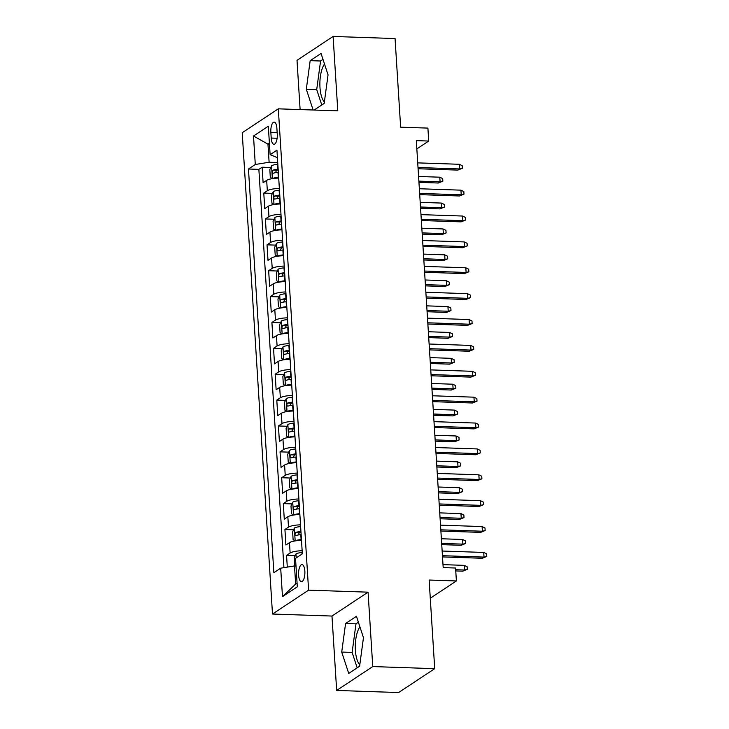 <?xml version="1.0" encoding="UTF-8"?>
<svg xmlns="http://www.w3.org/2000/svg" width="729" height="729" viewBox="0 0 729 729"><rect width="100%" height="100%" fill="white"/><g stroke="black" fill="none" stroke-linecap="round" stroke-linejoin="round"><path stroke-width="1.09" d="M359.916 626.867A20.813 7.691 -88.1 0 0 355.387 650.25A20.813 7.691 -88.1 0 0 359.798 664.766M304.85 571.062A8.538 3.153 -88.1 0 0 302.016 564.592A8.538 3.153 -88.1 0 0 298.608 575.19A8.538 3.153 -88.1 0 0 301.442 581.66A8.538 3.153 -88.1 0 0 304.85 571.062M324.387 101.932A20.813 7.691 91.9 0 1 319.976 87.416A20.813 7.691 91.9 0 1 324.505 64.034M336.661 690.445L398.617 692.55L434.712 668.666L372.756 666.57L368.072 592.167L308.595 590.153L272.5 614.037L331.977 616.051L336.661 690.445L372.756 666.57M308.595 590.153L278.314 108.831L242.219 132.714L272.5 614.037M278.314 108.831L337.791 110.844L333.107 36.45L297.013 60.334L300.111 109.569M333.107 36.45L395.063 38.555L400.64 127.183L427.905 128.104L428.716 141.043L416.323 140.624L443.186 567.599L455.579 568.028L456.39 580.958L429.135 580.038L434.712 668.666M278.387 178.113A3.599 0.847 -3.6 0 1 278.624 178.095L278.706 178.086A10.671 2.524 176.4 0 0 266.677 180.373L263.114 182.724L262.139 167.205L270.796 167.497M279.353 188.456A10.671 2.524 176.4 0 0 267.324 190.725L263.77 193.076L272.427 193.376M263.77 193.076L264.745 208.603L268.308 206.252A10.671 2.524 176.4 0 1 280.337 203.983L280.246 203.965A3.599 0.847 -3.6 0 0 280.009 203.992M281.959 229.863A10.671 2.524 176.4 0 0 269.93 232.123L266.367 234.483L265.392 218.955L274.058 219.247M283.59 255.742A10.671 2.524 176.4 0 0 271.562 258.002L267.999 260.362L267.024 244.835L275.68 245.126M285.221 281.622A10.671 2.524 176.4 0 0 273.193 283.882L269.63 286.242L268.655 270.714L277.312 271.006M286.843 307.492A10.671 2.524 176.4 0 0 274.815 309.761L271.252 312.112L270.277 296.585L278.943 296.885M288.474 333.372A10.671 2.524 176.4 0 0 276.446 335.641L272.883 337.992L271.908 322.464L280.565 322.765M290.106 359.251A10.671 2.524 176.4 0 0 278.077 361.511L274.514 363.871L273.539 348.344L282.196 348.635M291.728 385.131A10.671 2.524 176.4 0 0 279.699 387.391L276.136 389.751L275.161 374.223L283.827 374.515M293.359 411.001A10.671 2.524 176.4 0 0 281.33 413.27L277.767 415.621L276.792 400.103L285.449 400.394M294.99 436.881A10.671 2.524 176.4 0 0 282.961 439.15L279.398 441.501L278.423 425.973L287.08 426.274M296.612 462.76A10.671 2.524 176.4 0 0 284.583 465.02L281.02 467.38L280.045 451.852L288.711 452.144M298.243 488.64A10.671 2.524 176.4 0 0 286.215 490.899L282.652 493.26L281.676 477.732L290.333 478.024M299.874 514.519A10.671 2.524 176.4 0 0 287.846 516.779L284.283 519.139L283.308 503.611L291.964 503.903M301.177 540.399A3.599 0.847 -3.6 0 1 301.414 540.371L301.496 540.371A10.671 2.524 176.4 0 0 289.468 542.658L285.905 545.01L284.93 529.482L293.596 529.783M270.851 132.368L271.206 138.054A8.274 3.053 -88.1 0 0 273.949 144.324A8.274 3.053 -88.1 0 0 277.257 134.054L276.892 128.368A8.274 3.053 -88.1 0 0 274.15 122.098A8.274 3.053 -88.1 0 0 270.851 132.368L277.166 132.578M269.457 144.187L267.962 144.132L269.11 162.248L255.287 164.49L248.461 169.01L273.858 572.702L280.692 568.183L282.478 596.65L297.304 586.836L295.518 558.368L302.344 553.849L276.947 150.165L270.122 154.685L277.421 157.646M255.287 164.49L253.501 136.031L268.327 126.217L270.122 154.685M262.139 167.205L258.868 169.365L283.927 567.654M302.152 550.741A10.671 2.524 -3.6 0 0 290.124 553.01L286.561 555.361L287.299 567.107M284.93 529.482L288.493 527.131A10.671 2.524 -3.6 0 1 300.521 524.862M283.308 503.611L286.862 501.251A10.671 2.524 -3.6 0 1 298.89 498.991M281.676 477.732L285.239 475.372A10.671 2.524 -3.6 0 1 297.268 473.112M280.045 451.852L283.608 449.501A10.671 2.524 -3.6 0 1 295.637 447.232M278.423 425.973L281.977 423.622A10.671 2.524 -3.6 0 1 294.006 421.353M276.792 400.103L280.355 397.742A10.671 2.524 -3.6 0 1 292.384 395.483M275.161 374.223L278.724 371.863A10.671 2.524 -3.6 0 1 290.753 369.603M273.539 348.344L277.093 345.983A10.671 2.524 -3.6 0 1 289.121 343.724M271.908 322.464L275.471 320.113A10.671 2.524 -3.6 0 1 287.499 317.844M270.277 296.585L273.84 294.234A10.671 2.524 -3.6 0 1 285.868 291.964M268.655 270.714L272.209 268.354A10.671 2.524 -3.6 0 1 284.237 266.094M267.024 244.835L270.587 242.475A10.671 2.524 -3.6 0 1 282.615 240.215M265.392 218.955L268.955 216.604A10.671 2.524 -3.6 0 1 280.984 214.335M277.722 162.54L269.11 162.248M430.274 598.245L456.39 580.958M416.842 148.898L428.716 141.043M269.393 143.185L267.962 144.132L253.501 136.031M295.992 565.986L294.507 565.932L295.646 584.047L297.077 583.1M258.868 169.365L248.461 169.01M286.561 555.361L295.218 555.653M280.692 568.183L294.507 565.932M282.478 596.65L295.646 584.047M314.153 110.043L324.186 103.409L328.05 74.841L321.042 53.463L310.171 60.653L306.308 89.22L313.124 110.015M368.072 592.167L331.977 616.051M359.597 666.242L363.461 637.675L356.454 616.297L345.582 623.495L341.719 652.063L348.726 673.432L359.597 666.242M322.993 59.414L320.578 61.008L316.714 89.576L321.771 105.003M316.714 89.576L306.308 89.22M320.578 61.008L310.171 60.653M358.404 622.247L355.989 623.842L352.125 652.409L357.183 667.837M352.125 652.409L341.719 652.063M355.989 623.842L345.582 623.495M418.1 168.754L457.839 170.103L459.598 168.937L418.018 167.533M459.306 164.28L462.204 165.683L462.359 168.271L459.598 168.937L459.306 164.28L417.726 162.877M462.359 168.271L457.839 170.103M272.509 178.614A7.071 1.668 -3.6 0 1 278.305 177.293L278.651 177.265M271.571 165.82L272.373 178.632L270.313 177.366L269.83 169.602L271.616 165.729A7.071 1.668 -3.6 0 1 277.494 164.353L277.84 164.326M278.15 169.246L277.804 169.274A7.071 1.668 176.4 0 0 272.965 170.167C271.871 171.689 271.935 172.718 273.156 173.274A7.071 1.668 -3.6 0 1 277.995 172.372L278.341 172.345M275.507 172.691L276.528 170.294A3.599 0.847 -3.6 0 1 278.113 170.067L278.196 170.067M439.797 177.193L442.694 178.596L442.849 181.184L438.329 183.015L440.088 181.849L439.797 177.193L418.583 176.473M442.849 181.184L440.088 181.849L418.874 181.129M438.329 183.015L418.947 182.35M419.722 194.634L459.47 195.983L461.229 194.816L419.649 193.404M460.928 190.16L463.826 191.563L463.99 194.151L461.229 194.816L460.928 190.16L419.357 188.747M463.99 194.151L459.47 195.983M421.353 220.513L461.102 221.862L462.851 220.696L421.271 219.283M462.56 216.039L465.457 217.442L465.621 220.03L462.851 220.696L462.56 216.039L420.979 214.627M465.621 220.03L461.102 221.862M422.984 246.384L462.724 247.732L464.482 246.575L422.902 245.163M464.191 241.919L467.089 243.322L467.243 245.91L464.482 246.575L464.191 241.919L422.61 240.506M467.243 245.91L462.724 247.732M424.606 272.263L464.355 273.612L466.113 272.455L424.533 271.042M465.813 267.789L468.711 269.192L468.875 271.78L466.113 272.455L465.813 267.789L424.242 266.386M468.875 271.78L464.355 273.612M274.14 204.494A7.071 1.668 -3.6 0 1 279.936 203.172L280.282 203.145M273.202 191.7L274.004 204.512L271.944 203.245L271.452 195.481L273.247 191.609A7.071 1.668 -3.6 0 1 279.125 190.233L279.462 190.205M279.772 195.117L279.435 195.144A7.071 1.668 176.4 0 0 274.587 196.046C273.503 197.568 273.566 198.598 274.787 199.154A7.071 1.668 -3.6 0 1 279.626 198.252L279.972 198.224M277.129 198.57L278.159 196.165A3.599 0.847 -3.6 0 1 279.745 195.946L279.827 195.937M441.419 203.072L444.316 204.475L444.48 207.063L439.961 208.886L441.71 207.729L441.419 203.072L420.205 202.352M444.48 207.063L441.71 207.729L420.505 207.009M439.961 208.886L420.578 208.23M275.762 230.373A7.071 1.668 -3.6 0 1 281.567 229.043L281.904 229.015M274.824 217.579L275.635 230.391L273.575 229.125L273.083 221.361L274.869 217.479A7.071 1.668 -3.6 0 1 280.747 216.112L281.093 216.085M281.403 220.996L281.057 221.024A7.071 1.668 176.4 0 0 276.218 221.926C275.125 223.439 275.188 224.477 276.419 225.033A7.071 1.668 -3.6 0 1 281.257 224.131L281.604 224.104M278.76 224.45L279.781 222.044A3.599 0.847 -3.6 0 1 281.376 221.826L281.458 221.816M443.05 228.942L445.948 230.346L446.112 232.934L441.583 234.765L443.341 233.608L443.05 228.942L421.836 228.232M446.112 232.934L443.341 233.608L422.127 232.888M441.583 234.765L422.209 234.109M277.394 256.253A7.071 1.668 -3.6 0 1 283.189 254.922L283.535 254.895M276.455 243.459L277.257 256.262L275.197 255.004L274.715 247.24L276.501 243.358A7.071 1.668 -3.6 0 1 282.378 241.982L282.724 241.955M283.034 246.876L282.688 246.903A7.071 1.668 176.4 0 0 277.849 247.805C276.756 249.318 276.82 250.357 278.041 250.904A7.071 1.668 -3.6 0 1 282.879 250.011L283.226 249.983M280.392 250.32L281.412 247.924A3.599 0.847 -3.6 0 1 282.998 247.705L283.08 247.696M444.681 254.822L447.579 256.225L447.734 258.813L443.214 260.645L444.972 259.478L444.681 254.822L423.467 254.102M447.734 258.813L444.972 259.478L423.759 258.759M443.214 260.645L423.831 259.989M279.025 282.132A7.071 1.668 -3.6 0 1 284.82 280.802L285.167 280.774M278.086 269.338L278.888 282.141L276.829 280.875L276.337 273.12L278.132 269.238A7.071 1.668 -3.6 0 1 284.009 267.862L284.346 267.835M284.656 272.755L284.319 272.783A7.071 1.668 176.4 0 0 279.471 273.676C278.387 275.197 278.451 276.236 279.672 276.783A7.071 1.668 -3.6 0 1 284.51 275.881L284.857 275.854M282.014 276.2L283.043 273.803A3.599 0.847 -3.6 0 1 284.629 273.575L284.711 273.575M446.303 280.701L449.201 282.105L449.365 284.693L444.845 286.524L446.595 285.358L446.303 280.701L425.089 279.982M449.365 284.693L446.595 285.358L425.39 284.638M444.845 286.524L425.463 285.868M426.237 298.143L465.986 299.491L467.736 298.325L426.155 296.922M467.444 293.669L470.342 295.072L470.506 297.66L467.736 298.325L467.444 293.669L425.864 292.256M470.506 297.66L465.986 299.491M280.647 308.002A7.071 1.668 -3.6 0 1 286.451 306.681L286.789 306.654M279.708 295.209L280.519 308.021L278.46 306.754L277.968 298.99L279.754 295.117A7.071 1.668 -3.6 0 1 285.631 293.741L285.978 293.714M286.287 298.626L285.941 298.653A7.071 1.668 176.4 0 0 281.102 299.555C280.009 301.077 280.073 302.107 281.303 302.663A7.071 1.668 -3.6 0 1 286.142 301.76L286.488 301.733M283.645 302.079L284.665 299.674A3.599 0.847 -3.6 0 1 286.26 299.455L286.342 299.446M447.934 306.581L450.832 307.984L450.996 310.572L446.467 312.395L448.226 311.237L447.934 306.581L426.72 305.861M450.996 310.572L448.226 311.237L427.012 310.518M446.467 312.395L427.094 311.739M427.859 324.022L467.608 325.371L469.367 324.205L427.786 322.792M469.075 319.548L471.973 320.951L472.128 323.539L469.367 324.205L469.075 319.548L427.495 318.136M472.128 323.539L467.608 325.371M282.278 333.882A7.071 1.668 -3.6 0 1 288.073 332.561L288.42 332.533M281.339 321.088L282.141 333.9L280.082 332.634L279.599 324.87L281.385 320.988A7.071 1.668 -3.6 0 1 287.262 319.621L287.609 319.594M287.919 324.505L287.572 324.533A7.071 1.668 176.4 0 0 282.734 325.435C281.64 326.947 281.704 327.986 282.925 328.542A7.071 1.668 -3.6 0 1 287.764 327.64L288.11 327.613M285.276 327.959L286.297 325.553A3.599 0.847 -3.6 0 1 287.882 325.334L287.964 325.325M449.565 332.46L452.463 333.864L452.618 336.443L448.098 338.274L449.857 337.117L449.565 332.46L428.351 331.741M452.618 336.443L449.857 337.117L428.643 336.397M448.098 338.274L428.716 337.618M429.49 349.893L469.239 351.241L470.998 350.084L429.417 348.672M470.697 345.428L473.595 346.831L473.759 349.419L470.998 350.084L470.697 345.428L429.126 344.015M473.759 349.419L469.239 351.241M283.909 359.762A7.071 1.668 -3.6 0 1 289.705 358.431L290.051 358.404M282.97 346.968L283.772 359.78L281.713 358.513L281.221 350.749L283.016 346.867A7.071 1.668 -3.6 0 1 288.894 345.491L289.231 345.464M289.541 350.385L289.203 350.412A7.071 1.668 176.4 0 0 284.356 351.314C283.271 352.827 283.335 353.866 284.556 354.422A7.071 1.668 -3.6 0 1 289.395 353.519L289.741 353.492M286.898 353.829L287.928 351.433A3.599 0.847 -3.6 0 1 289.513 351.214L289.595 351.205M451.187 358.331L454.085 359.734L454.249 362.322L449.729 364.154L451.479 362.996L451.187 358.331L429.973 357.611M454.249 362.322L451.479 362.996L430.274 362.277M449.729 364.154L430.347 363.498M431.121 375.772L470.87 377.121L472.62 375.964L431.039 374.551M472.328 371.307L475.226 372.701L475.39 375.289L472.62 375.964L472.328 371.307L430.748 369.895M475.39 375.289L470.87 377.121M285.531 385.641A7.071 1.668 -3.6 0 1 291.336 384.311L291.673 384.283M284.592 372.847L285.404 385.65L283.344 384.393L282.852 376.629L284.638 372.747A7.071 1.668 -3.6 0 1 290.516 371.371L290.862 371.343M291.172 376.264L290.825 376.292A7.071 1.668 176.4 0 0 285.987 377.194C284.893 378.706 284.957 379.745 286.187 380.292A7.071 1.668 -3.6 0 1 291.026 379.399L291.372 379.372M288.529 379.709L289.55 377.312A3.599 0.847 -3.6 0 1 291.144 377.084L291.226 377.084M452.818 384.21L455.716 385.614L455.88 388.202L451.351 390.033L453.11 388.867L452.818 384.21L431.604 383.49M455.88 388.202L453.11 388.867L431.896 388.147M451.351 390.033L431.978 389.377M432.744 401.652L472.492 403L474.251 401.834L432.671 400.431M473.959 397.177L476.857 398.581L477.012 401.169L474.251 401.834L473.959 397.177L432.379 395.774M477.012 401.169L472.492 403M287.162 411.511A7.071 1.668 -3.6 0 1 292.958 410.19L293.304 410.163M286.224 398.717L287.026 411.53L284.966 410.263L284.483 402.499L286.269 398.626A7.071 1.668 -3.6 0 1 292.147 397.25L292.493 397.223M292.803 402.144L292.457 402.171A7.071 1.668 176.4 0 0 287.618 403.064C286.524 404.586 286.588 405.616 287.809 406.171A7.071 1.668 -3.6 0 1 292.648 405.269L292.994 405.242M290.16 405.588L291.181 403.192A3.599 0.847 -3.6 0 1 292.766 402.964L292.848 402.964M454.449 410.09L457.347 411.493L457.502 414.081L452.982 415.913L454.741 414.746L454.449 410.09L433.236 409.37M457.502 414.081L454.741 414.746L433.527 414.026M452.982 415.913L433.6 415.248M434.375 427.531L474.123 428.88L475.882 427.713L434.302 426.301M475.581 423.057L478.479 424.46L478.643 427.048L475.882 427.713L475.581 423.057L434.01 421.644M478.643 427.048L474.123 428.88M288.793 437.391A7.071 1.668 -3.6 0 1 294.589 436.07L294.935 436.042M287.855 424.597L288.657 437.409L286.597 436.142L286.105 428.379L287.9 424.506A7.071 1.668 -3.6 0 1 293.778 423.13L294.115 423.102M294.425 428.014L294.088 428.041A7.071 1.668 176.4 0 0 289.24 428.944C288.155 430.465 288.219 431.495 289.44 432.051A7.071 1.668 -3.6 0 1 294.279 431.149L294.625 431.121M291.782 431.468L292.812 429.062A3.599 0.847 -3.6 0 1 294.398 428.843L294.48 428.834M456.072 435.969L458.969 437.373L459.133 439.961L454.614 441.783L456.363 440.626L456.072 435.969L434.858 435.249M459.133 439.961L456.363 440.626L435.158 439.906M454.614 441.783L435.231 441.127M436.006 453.411L475.755 454.759L477.504 453.593L435.924 452.18M477.213 448.936L480.11 450.34L480.274 452.928L477.504 453.593L477.213 448.936L435.632 447.524M480.274 452.928L475.755 454.759M290.415 463.27A7.071 1.668 -3.6 0 1 296.22 461.94L296.557 461.913M289.477 450.476L290.288 463.289L288.228 462.022L287.736 454.258L289.522 450.376A7.071 1.668 -3.6 0 1 295.4 449.009L295.746 448.982M296.056 453.894L295.71 453.921A7.071 1.668 176.4 0 0 290.871 454.823C289.777 456.336 289.841 457.375 291.071 457.93A7.071 1.668 -3.6 0 1 295.91 457.028L296.247 457.001M293.413 457.347L294.434 454.942A3.599 0.847 -3.6 0 1 296.029 454.723L296.111 454.714M457.703 461.84L460.6 463.243L460.764 465.831L456.236 467.663L457.994 466.505L457.703 461.84L436.489 461.129M460.764 465.831L457.994 466.505L436.78 465.785M456.236 467.663L436.862 467.007M437.628 479.281L477.377 480.63L479.135 479.472L437.555 478.06M478.844 474.816L481.741 476.219L481.896 478.807L479.135 479.472L478.844 474.816L437.263 473.403M481.896 478.807L477.377 480.63M292.047 489.15A7.071 1.668 -3.6 0 1 297.842 487.819L298.188 487.792M291.108 476.356L291.91 489.159L289.85 487.901L289.367 480.138L291.153 476.256A7.071 1.668 -3.6 0 1 297.031 474.88L297.377 474.852M297.687 479.773L297.341 479.8A7.071 1.668 176.4 0 0 292.502 480.703C291.409 482.215 291.472 483.254 292.693 483.801A7.071 1.668 -3.6 0 1 297.532 482.908L297.879 482.88M295.045 483.218L296.065 480.821A3.599 0.847 -3.6 0 1 297.651 480.602L297.733 480.593M459.334 487.719L462.232 489.123L462.386 491.711L457.867 493.542L459.625 492.376L459.334 487.719L438.12 486.999M462.386 491.711L459.625 492.376L438.411 491.656M457.867 493.542L438.484 492.886M439.259 505.161L479.008 506.509L480.766 505.352L439.186 503.939M480.466 500.686L483.363 502.09L483.527 504.678L480.766 505.352L480.466 500.686L438.894 499.283M483.527 504.678L479.008 506.509M440.89 531.04L480.639 532.389L482.388 531.222L440.808 529.819M482.097 526.566L484.995 527.969L485.159 530.557L482.388 531.222L482.097 526.566L440.516 525.153M485.159 530.557L480.639 532.389M442.512 556.92L482.261 558.268L484.02 557.102L442.439 555.689M483.728 552.445L486.626 553.849L486.781 556.437L484.02 557.102L483.728 552.445L442.148 551.033M486.781 556.437L482.261 558.268M293.678 515.029A7.071 1.668 -3.6 0 1 299.473 513.699L299.819 513.672M292.739 502.226L293.541 515.038L291.482 513.772L290.989 506.008L292.785 502.135A7.071 1.668 -3.6 0 1 298.662 500.759L298.999 500.732M299.309 505.653L298.972 505.68A7.071 1.668 176.4 0 0 294.124 506.573C293.04 508.095 293.104 509.134 294.325 509.68A7.071 1.668 -3.6 0 1 299.163 508.778L299.51 508.751M296.667 509.097L297.696 506.701A3.599 0.847 -3.6 0 1 299.282 506.473L299.364 506.473M460.956 513.599L463.854 515.002L464.018 517.59L459.498 519.422L461.247 518.255L460.956 513.599L439.742 512.879M464.018 517.59L461.247 518.255L440.043 517.535M459.498 519.422L440.116 518.766M295.3 540.9A7.071 1.668 -3.6 0 1 301.104 539.578L301.442 539.551M294.361 528.106L295.172 540.918L293.113 539.651L292.621 531.888L294.407 528.015A7.071 1.668 -3.6 0 1 300.284 526.639L300.63 526.611M300.94 531.523L300.594 531.55A7.071 1.668 176.4 0 0 295.755 532.452C294.662 533.974 294.726 535.004 295.947 535.56A7.071 1.668 -3.6 0 1 300.795 534.658L301.132 534.63M298.298 534.977L299.318 532.571A3.599 0.847 -3.6 0 1 300.913 532.352L300.995 532.343M462.587 539.478L465.485 540.882L465.649 543.469L461.12 545.292L462.879 544.135L462.587 539.478L441.373 538.758M465.649 543.469L462.879 544.135L441.665 543.415M461.12 545.292L441.747 544.636M295.445 565.968L294.735 565.531L294.252 557.767L296.038 553.885A7.071 1.668 -3.6 0 1 301.915 552.518L302.262 552.491M464.218 565.358L467.116 566.761L467.271 569.34L462.751 571.171L464.51 570.014L464.218 565.358L443.004 564.638M467.271 569.34L464.51 570.014L455.689 569.714M462.751 571.171L455.762 570.935M267.324 190.725L266.677 180.373M290.124 553.01L289.468 542.658M288.493 527.131L287.846 516.779M286.862 501.251L286.215 490.899M285.239 475.372L284.583 465.02M283.608 449.501L282.961 439.15M281.977 423.622L281.33 413.27M280.355 397.742L279.699 387.391M278.724 371.863L278.077 361.511M277.093 345.983L276.446 335.641M275.471 320.113L274.815 309.761M273.84 294.234L273.193 283.882M272.209 268.354L271.562 258.002M270.587 242.475L269.93 232.123M268.955 216.604L268.308 206.252M277.111 138.255L271.206 138.054M277.995 172.372L278.305 177.293M277.494 164.353L277.804 169.274M276.528 170.294L272.965 170.167M279.626 198.252L279.936 203.172M279.125 190.233L279.435 195.144M278.159 196.165L274.587 196.046M281.257 224.131L281.567 229.043M280.747 216.112L281.057 221.024M279.781 222.044L276.218 221.926M282.879 250.011L283.189 254.922M282.378 241.982L282.688 246.903M281.412 247.924L277.849 247.805M284.51 275.881L284.82 280.802M284.009 267.862L284.319 272.783M283.043 273.803L279.471 273.676M286.142 301.76L286.451 306.681M285.631 293.741L285.941 298.653M284.665 299.674L281.102 299.555M287.764 327.64L288.073 332.561M287.262 319.621L287.572 324.533M286.297 325.553L282.734 325.435M289.395 353.519L289.705 358.431M288.894 345.491L289.203 350.412M287.928 351.433L284.356 351.314M291.026 379.399L291.336 384.311M290.516 371.371L290.825 376.292M289.55 377.312L285.987 377.194M292.648 405.269L292.958 410.19M292.147 397.25L292.457 402.171M291.181 403.192L287.618 403.064M294.279 431.149L294.589 436.07M293.778 423.13L294.088 428.041M292.812 429.062L289.24 428.944M295.91 457.028L296.22 461.94M295.4 449.009L295.71 453.921M294.434 454.942L290.871 454.823M297.532 482.908L297.842 487.819M297.031 474.88L297.341 479.8M296.065 480.821L292.502 480.703M299.163 508.778L299.473 513.699M298.662 500.759L298.972 505.68M297.696 506.701L294.124 506.573M300.795 534.658L301.104 539.578M300.284 526.639L300.594 531.55M299.318 532.571L295.755 532.452M295.992 553.985L296.238 557.895M301.915 552.518L302.016 554.067"/></g></svg>
